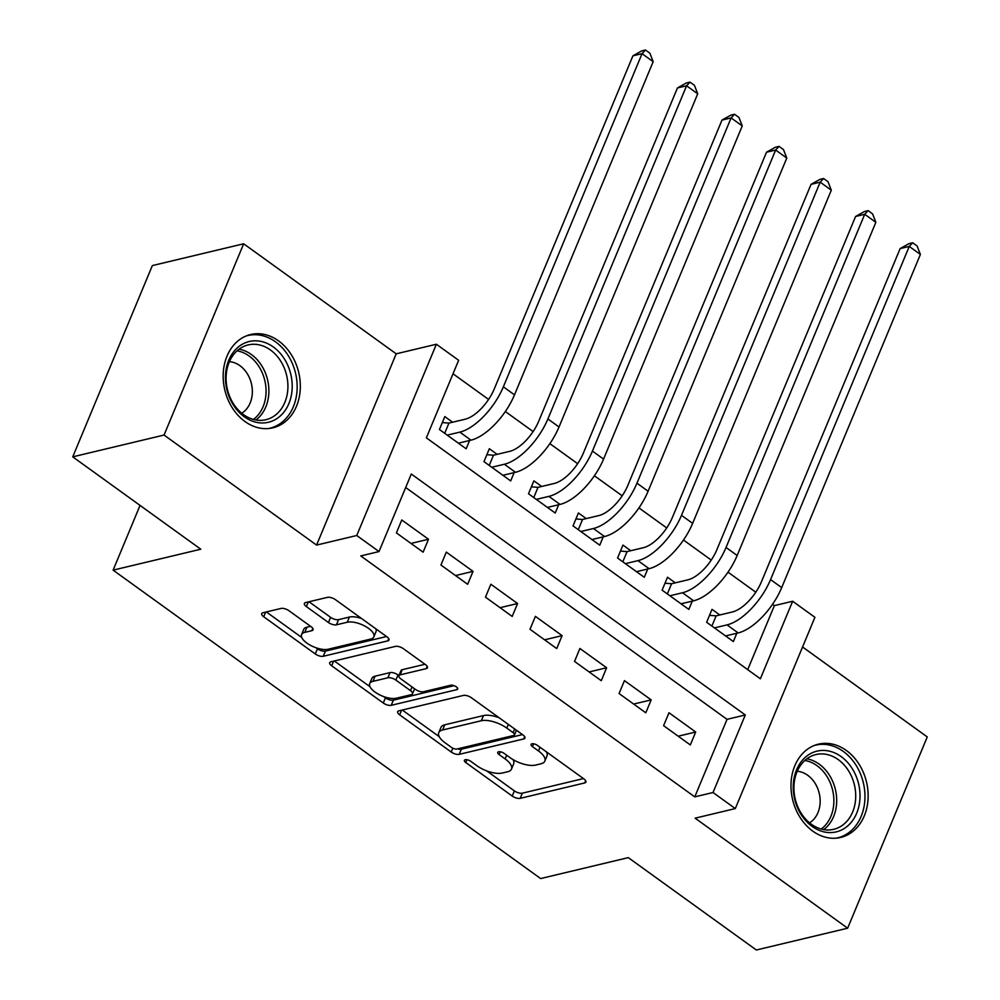 <?xml version="1.0" encoding="UTF-8"?>
<svg xmlns="http://www.w3.org/2000/svg" width="1000" height="1000" viewBox="0 0 1000 1000"><rect width="100%" height="100%" fill="white"/><g stroke="black" fill="none" stroke-linecap="round" stroke-linejoin="round"><path stroke-width="1.5" d="M465.225 759.737A4.225 1.75 -157.4 0 0 464.387 760.312A4.225 1.75 -157.4 0 0 465.775 762.537L512.225 796.05A6.037 2.487 -157.4 0 0 520.188 798.337L584.712 782.938A6.037 2.487 -157.4 0 0 585.913 782.1A6.037 2.487 -157.4 0 0 583.925 778.925L537.487 745.425A4.225 1.75 -157.4 0 0 531.912 743.812A4.225 1.75 -157.4 0 0 531.075 744.4A4.225 1.75 -157.4 0 0 532.463 746.625L538.475 750.962A19.312 7.975 -157.4 0 1 544.837 761.125A19.312 7.975 -157.4 0 1 540.988 763.787L535.612 765.075A19.312 7.975 -157.4 0 1 510.15 757.725L504.137 753.388A4.225 1.75 -157.4 0 0 498.575 751.775A4.225 1.75 -157.4 0 0 497.738 752.362A4.225 1.75 -157.4 0 0 499.125 754.575L505.138 758.913A19.312 7.975 -157.4 0 1 511.488 769.075A19.312 7.975 -157.4 0 1 507.65 771.75L502.275 773.025A19.312 7.975 -157.4 0 1 476.812 765.675L470.8 761.338A4.225 1.75 -157.4 0 0 465.225 759.737M244.963 421.512A47.962 37.975 76.6 0 0 272.887 427.837A47.962 37.975 76.6 0 0 300.212 389.9A47.962 37.975 76.6 0 0 278.538 340.863A47.962 37.975 76.6 0 0 250.613 334.538A47.962 37.975 76.6 0 0 223.287 372.475A47.962 37.975 76.6 0 0 244.963 421.512M812.775 831.125A47.962 37.975 76.6 0 0 840.7 837.45A47.962 37.975 76.6 0 0 868.025 799.525A47.962 37.975 76.6 0 0 846.35 750.487A47.962 37.975 76.6 0 0 818.425 744.163A47.962 37.975 76.6 0 0 791.1 782.087A47.962 37.975 76.6 0 0 812.775 831.125M288.988 610.737A6.037 2.487 -157.4 0 0 281.038 608.438L262.925 612.762A6.037 2.487 -157.4 0 0 261.725 613.6A6.037 2.487 -157.4 0 0 263.712 616.775L315.3 653.975A6.037 2.487 -157.4 0 0 323.25 656.275L387.788 640.875A6.037 2.487 -157.4 0 0 388.988 640.037A6.037 2.487 -157.4 0 0 387 636.862L335.425 599.65A6.037 2.487 -157.4 0 0 327.463 597.362L305.587 602.575A6.037 2.487 -157.4 0 0 304.387 603.413A6.037 2.487 -157.4 0 0 306.375 606.587L328.45 622.513A6.037 2.487 -157.4 0 0 336.413 624.812L347.262 622.225A16.15 6.675 -157.4 0 1 365.238 626.287A16.15 6.675 -157.4 0 1 373.85 636.862A16.15 6.675 -157.4 0 1 370.637 639.087L328.162 649.237A16.15 6.675 -157.4 0 1 310.175 645.163A16.15 6.675 -157.4 0 1 301.562 634.587A16.15 6.675 -157.4 0 1 304.775 632.362L311.85 630.675A6.037 2.487 -157.4 0 0 313.05 629.837A6.037 2.487 -157.4 0 0 311.062 626.663L288.988 610.737M379.025 551.562L356.75 535.5L436.375 344.237L458.638 360.3L426.362 437.837L760.362 678.787L792.65 601.25L814.912 617.312L735.3 808.575L713.025 792.513L745.3 714.975L411.3 474.025L379.025 551.562L360.763 555.925L694.762 796.875L713.025 792.513M735.3 808.575L695.113 818.175L847.65 928.2L756.338 950L628.3 857.638L540.638 878.562L113.112 570.138L200.775 549.212L72.737 456.85L164.05 435.05L316.575 545.087L356.75 535.5M398.875 710.837A6.037 2.487 -157.4 0 0 397.675 711.663A6.037 2.487 -157.4 0 0 399.663 714.837L451.25 752.05A6.037 2.487 -157.4 0 0 459.2 754.35L523.737 738.95A6.037 2.487 -157.4 0 0 524.938 738.112A6.037 2.487 -157.4 0 0 522.95 734.938L471.362 697.725A6.037 2.487 -157.4 0 0 463.413 695.425L398.875 710.837M383.275 703.012L331.688 665.8A6.037 2.487 -157.4 0 1 329.7 662.625A6.037 2.487 -157.4 0 1 330.9 661.8L395.438 646.388A6.037 2.487 -157.4 0 1 403.387 648.688L425.462 664.613A6.037 2.487 -157.4 0 1 427.45 667.788A6.037 2.487 -157.4 0 1 426.25 668.625L400.087 674.875A6.037 2.487 -157.4 0 0 398.888 675.713A6.037 2.487 -157.4 0 0 400.875 678.888L415.513 689.45A6.037 2.487 -157.4 0 0 423.475 691.75L450.712 685.238A4.225 1.75 -157.4 0 1 455.425 686.3A4.225 1.75 -157.4 0 1 457.675 689.075A4.225 1.75 -157.4 0 1 456.838 689.65L391.225 705.312A6.037 2.487 -157.4 0 1 383.275 703.012L385.425 697.85L383.65 696.575M72.737 456.85L152.35 265.587L243.663 243.787L164.05 435.05M847.65 928.2L927.262 736.938L802.562 646.975M452.612 422.212L444.812 416.587L439.438 429.513L466.163 448.787L469.613 440.487M497.137 454.338L489.35 448.713L483.975 461.637L510.688 480.913L514.15 472.612M541.675 486.463L533.888 480.85L528.5 493.762L555.225 513.05L558.688 504.738M586.213 518.6L578.413 512.975L573.038 525.9L599.763 545.175L603.212 536.862M630.75 550.725L622.95 545.1L617.575 558.025L644.287 577.3L647.75 568.987M675.275 582.85L667.487 577.225L662.113 590.15L688.825 609.425L692.288 601.112M663.6 725.662L690.325 744.938L695.7 732.013L668.988 712.738L663.6 725.662M619.075 693.538L645.788 712.812L651.175 699.887L624.45 680.612L619.075 693.538M574.538 661.413L601.263 680.688L606.638 667.763L579.913 648.487L574.538 661.413M530 629.288L556.725 648.562L562.1 635.638L535.388 616.362L530 629.288M485.475 597.15L512.188 616.438L517.575 603.513L490.85 584.237L485.475 597.15M440.938 565.025L467.65 584.3L473.038 571.375L446.312 552.1L440.938 565.025M694.762 796.875L727.038 719.338L405.688 487.512M428.5 539.25L401.775 519.975L396.4 532.9L423.125 552.175L428.5 539.25L411 543.438M747.712 669.663L774.388 605.612L772.537 604.288M755.788 592.2L728.012 572.15M711.25 560.075L683.475 540.025M666.725 527.938L638.938 507.9M622.188 495.812L594.4 475.775M577.65 463.688L549.875 443.65M533.112 431.562L505.337 411.525M488.587 399.438L453.025 373.787M719.812 614.975L712.025 609.35L706.637 622.275L733.363 641.55L736.825 633.25M140.05 505.412L113.112 570.138M316.575 545.087L396.2 353.825L243.663 243.787M396.2 353.825L436.375 344.237M774.388 605.612L792.65 601.25M727.038 719.338L745.3 714.975M695.7 732.013L678.2 736.2M651.175 699.887L633.663 704.062M606.638 667.763L589.138 671.938M562.1 635.638L544.6 639.812M517.575 603.513L500.062 607.688M473.038 571.375L455.538 575.562M511.488 769.075L513.638 763.913A19.312 7.975 -157.4 0 0 512.987 759.562M544.837 761.125L546.987 755.95A19.312 7.975 -157.4 0 0 546.5 751.938M486.65 770.875L514.375 790.875A6.037 2.487 -157.4 0 0 522.337 793.175L583.45 778.587M457.562 748.875A6.037 2.487 -157.4 0 0 461.35 749.188L522.475 734.6M402.3 710.013L439.237 736.675M451.463 747.387A4.225 1.75 -157.4 0 0 457.025 749L513.675 735.475A4.225 1.75 -157.4 0 0 514.513 734.887A4.225 1.75 -157.4 0 0 513.125 732.663L506.788 728.1A19.312 7.975 -157.4 0 0 481.325 720.738L442.6 729.987A19.312 7.975 -157.4 0 0 438.762 732.65A19.312 7.975 -157.4 0 0 445.112 742.812L451.463 747.387M499.1 717.725A19.312 7.975 -157.4 0 0 483.475 715.575L481.325 720.738M438.762 732.65L440.913 727.487A19.312 7.975 -157.4 0 1 444.75 724.812L483.475 715.575M370.012 686.725L334.325 660.987M424.988 664.275L402.238 669.7A6.037 2.487 -157.4 0 0 401.037 670.537L398.888 675.713M454.025 685.675L393.375 700.15L391.225 705.312M372.925 681.35A16.15 6.675 -157.4 0 0 369.712 683.587A16.15 6.675 -157.4 0 0 378.338 694.163A16.15 6.675 -157.4 0 0 396.312 698.225L411.275 694.65A6.037 2.487 -157.4 0 0 412.475 693.825A6.037 2.487 -157.4 0 0 410.5 690.65L395.85 680.075A6.037 2.487 -157.4 0 0 387.887 677.788L372.925 681.35L375.075 676.188A16.15 6.675 -157.4 0 0 371.863 678.413L369.712 683.587M375.075 676.188L390.05 672.613A6.037 2.487 -157.4 0 1 398 674.912L398.938 675.588M385.425 697.85A6.037 2.487 -157.4 0 0 393.375 700.15M301.562 634.587L303.712 629.425A16.15 6.675 -157.4 0 1 306.925 627.188L310.587 626.312M373.85 636.862L376 631.688A16.15 6.675 -157.4 0 0 375.825 628.8M361.587 618.538A16.15 6.675 -157.4 0 0 349.412 617.05L347.262 622.225M309.012 601.763L330.613 617.337A6.037 2.487 -157.4 0 0 338.562 619.637L349.412 617.05M315.975 647.75L317.45 648.812A6.037 2.487 -157.4 0 0 325.4 651.112L386.525 636.525M266.35 611.95L301.737 637.475M709.525 615.337L716.137 615.85L732.412 611.962A30.738 13.825 -54.2 0 0 761.438 581.763L900.125 248.6L909 243.637L912.65 242.763L917.1 245.975L920.387 254.45L781.7 587.612A46.112 20.738 125.8 0 1 738.175 632.925L725.562 635.938M920.387 254.45L909.25 246.425L770.562 579.587A46.112 20.738 125.8 0 1 727.038 624.888L714.438 627.9M912.65 242.763L909.25 246.425L900.125 248.6M716.137 615.85L711.888 626.062M841.162 756.612A41.5 32.862 -103.4 0 1 856.7 813.188A41.5 32.862 -103.4 0 1 812.113 826.4A41.5 32.862 -103.4 0 1 796.575 769.812A41.5 32.862 -103.4 0 1 841.162 756.612M811.363 824.25A38.425 30.425 76.6 0 0 833.737 829.312A38.425 30.425 76.6 0 0 855.625 798.925A38.425 30.425 76.6 0 0 838.263 759.638A38.425 30.425 76.6 0 0 815.888 754.562A38.425 30.425 76.6 0 0 794 784.963A38.425 30.425 76.6 0 0 811.363 824.25M809.538 822.837A27.363 21.662 76.6 0 0 820.138 799.912A27.363 21.662 76.6 0 0 807.725 775.3A27.363 21.662 76.6 0 0 797.225 771.275M836.175 838.175A47.65 37.738 76.6 0 0 837.7 837.85A47.65 37.738 76.6 0 0 864.85 800.163A47.65 37.738 76.6 0 0 843.312 751.438A47.65 37.738 76.6 0 0 815.575 745.15A47.65 37.738 76.6 0 0 814.062 745.562M292.125 383.212A41.5 32.862 -103.4 0 1 261.288 422.95A41.5 32.862 -103.4 0 1 225.538 380.55A41.5 32.862 -103.4 0 1 256.375 340.825A41.5 32.862 -103.4 0 1 292.125 383.212M226.175 381.087A38.425 30.425 76.6 0 0 265.925 419.7A38.425 30.425 76.6 0 0 287.838 383.55A38.425 30.425 76.6 0 0 248.088 344.938A38.425 30.425 76.6 0 0 226.175 381.087M241.725 413.212A27.363 21.662 76.6 0 0 252.288 389.562A27.363 21.662 76.6 0 0 229.425 361.65M268.363 428.55A47.65 37.738 76.6 0 0 269.887 428.237A47.65 37.738 76.6 0 0 297.062 383.413A47.65 37.738 76.6 0 0 247.763 335.538A47.65 37.738 76.6 0 0 246.25 335.938M665 583.212L671.6 583.725L687.875 579.837A30.738 13.825 -54.2 0 0 716.9 549.637L855.588 216.475L864.463 211.513L868.112 210.637L872.562 213.85L875.85 222.325L737.163 555.487A46.112 20.738 125.8 0 1 693.637 600.8L681.038 603.8M875.85 222.325L864.712 214.288L726.038 547.463A46.112 20.738 125.8 0 1 682.5 592.762L669.9 595.775M868.112 210.637L864.712 214.288L855.588 216.475M671.6 583.725L667.35 593.938M620.462 551.087L627.075 551.6L643.35 547.712A30.738 13.825 -54.2 0 0 672.362 517.513L811.05 184.35L819.925 179.375L823.575 178.512L828.037 181.725L831.312 190.2L692.638 523.362A46.112 20.738 125.8 0 1 649.1 568.675L636.5 571.675M831.312 190.2L820.188 182.162L681.5 515.325A46.112 20.738 125.8 0 1 637.962 560.638L625.363 563.65M823.575 178.512L820.188 182.162L811.05 184.35M627.075 551.6L622.825 561.812M575.925 518.95L582.537 519.475L598.812 515.588A30.738 13.825 -54.2 0 0 627.837 485.387L766.513 152.213L775.387 147.25L779.05 146.387L783.5 149.6L786.787 158.075L648.1 491.238A46.112 20.738 125.8 0 1 604.562 536.538L591.962 539.55M786.787 158.075L775.65 150.037L636.962 483.2A46.112 20.738 125.8 0 1 593.438 528.513L580.837 531.512M779.05 146.387L775.65 150.037L766.513 152.213M582.537 519.475L578.288 529.688M531.4 486.825L538 487.35L554.275 483.462A30.738 13.825 -54.2 0 0 583.3 453.25L721.988 120.087L730.863 115.125L734.513 114.25L738.962 117.463L742.25 125.938L603.562 459.113A46.112 20.738 125.8 0 1 560.037 504.412L547.438 507.425M742.25 125.938L731.112 117.912L592.438 451.075A46.112 20.738 125.8 0 1 548.9 496.388L536.3 499.387M734.513 114.25L731.112 117.912L721.988 120.087M538 487.35L533.75 497.55M486.863 454.7L493.475 455.213L509.75 451.337A30.738 13.825 -54.2 0 0 538.763 421.125L677.45 87.963L686.325 83L689.975 82.125L694.438 85.337L697.712 93.812L559.025 426.975A46.112 20.738 125.8 0 1 515.5 472.287L502.9 475.3M697.712 93.812L686.575 85.787L547.9 418.95A46.112 20.738 125.8 0 1 504.363 464.25L491.763 467.262M689.975 82.125L686.575 85.787L677.45 87.963M493.475 455.213L489.225 465.425M442.325 422.575L448.938 423.088L465.213 419.2A30.738 13.825 -54.2 0 0 494.237 389L632.913 55.838L641.787 50.875L645.45 50L649.9 53.212L653.175 61.688L514.5 394.85A46.112 20.738 125.8 0 1 470.962 440.163L458.363 443.162M653.175 61.688L642.05 53.663L503.363 386.825A46.112 20.738 125.8 0 1 459.837 432.125L447.225 435.138M645.45 50L642.05 53.663L632.913 55.838M448.938 423.088L444.688 433.3M466.95 759.737L465.775 762.537M533.625 743.825L532.463 746.625M500.288 751.775L499.125 754.575M506.675 755.212L505.138 758.913M540.013 747.25L538.475 750.962M585.662 780.662L584.712 782.938M522.337 793.175L520.188 798.337M514.375 790.875L512.225 796.05M524.688 736.675L523.737 738.95M461.35 749.188L459.2 754.35M452.85 748.2L451.25 752.05M401.6 710.188L399.663 714.837M514.663 728.962L513.125 732.663M508.325 724.388L506.788 728.1M444.75 724.812L442.6 729.987M333.625 661.15L331.688 665.8M427.2 666.35L426.25 668.625M402.238 669.7L400.087 674.875M457.5 688.062L456.838 689.65M412.038 686.938L410.5 690.65M398 674.912L395.85 680.075M390.05 672.613L387.887 677.788M312.8 628.4L311.85 630.675M306.925 627.188L304.775 632.362M338.562 619.637L336.413 624.812M330.613 617.337L328.45 622.513M308.325 601.925L306.375 606.587M388.738 638.6L387.788 640.875M325.4 651.112L323.25 656.275M317.45 648.812L315.3 653.975M265.65 612.112L263.712 616.775M738.175 632.925L727.038 624.888M781.7 587.612L770.562 579.587M806.85 758.812A38.425 30.425 -103.4 0 1 819.225 764.175A38.425 30.425 -103.4 0 1 823.75 829.6M821.225 829.038A37.163 29.425 76.6 0 0 816.988 765.662A37.163 29.425 76.6 0 0 804.85 760.462M239.037 349.2A38.425 30.425 -103.4 0 1 268.8 388.1A38.425 30.425 -103.4 0 1 255.938 419.988M253.412 419.425A37.163 29.425 76.6 0 0 265.988 388.488A37.163 29.425 76.6 0 0 237.037 350.838M693.637 600.8L682.5 592.762M737.163 555.487L726.038 547.463M649.1 568.675L637.962 560.638M692.638 523.362L681.5 515.325M604.562 536.538L593.438 528.513M648.1 491.238L636.962 483.2M560.037 504.412L548.9 496.388M603.562 459.113L592.438 451.075M515.5 472.287L504.363 464.25M559.025 426.975L547.9 418.95M470.962 440.163L459.837 432.125M514.5 394.85L503.363 386.825M516.45 730.25L514.513 734.887M414.575 688.775L412.475 693.825M815.575 745.15L814.325 745.45M837.7 837.85L836.45 838.15M247.763 335.538L246.513 335.838M269.887 428.237L268.637 428.525"/></g></svg>
